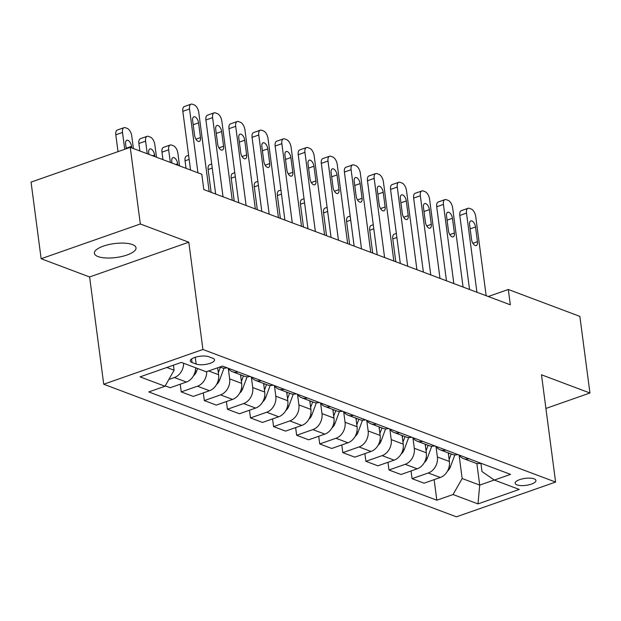 <?xml version="1.0" encoding="UTF-8"?>
<svg xmlns="http://www.w3.org/2000/svg" width="621" height="621" viewBox="0 0 621 621"><rect width="100%" height="100%" fill="white"/><g stroke="black" fill="none" stroke-linecap="round" stroke-linejoin="round"><path stroke-width="0.93" d="M132.358 244.55A20.99 7.017 172.5 0 0 108.574 244.627A20.99 7.017 172.5 0 0 94.384 253.298A20.99 7.017 172.5 0 0 98.04 256.574A20.99 7.017 172.5 0 0 121.825 256.489A20.99 7.017 172.5 0 0 136.015 247.818A20.99 7.017 172.5 0 0 132.358 244.55M534.13 478.861A10.495 3.509 172.5 0 0 522.238 478.9A10.495 3.509 172.5 0 0 515.143 483.239A10.495 3.509 172.5 0 0 516.975 484.877A10.495 3.509 172.5 0 0 528.859 484.83A10.495 3.509 172.5 0 0 535.954 480.499A10.495 3.509 172.5 0 0 534.13 478.861M103.73 384.244L456.412 516.827L555.601 482.067L202.92 349.483L103.73 384.244L89.61 276.966L188.8 242.206L140.33 223.979L41.141 258.74L89.61 276.966M41.141 258.74L31.05 182.116L130.239 147.356L140.33 223.979M130.239 147.356L201.794 174.253L203.812 189.584L510.33 304.81L508.312 289.487L488.253 296.512M192.068 362.54L196.135 364.061A10.169 3.4 172.5 0 0 207.655 364.022A10.169 3.4 172.5 0 0 214.524 359.823A10.169 3.4 172.5 0 0 212.755 358.239L208.695 356.71A10.169 3.4 172.5 0 0 197.175 356.757A10.169 3.4 172.5 0 0 190.298 360.948A10.169 3.4 172.5 0 0 192.068 362.54L191.602 358.961M166.839 367.492L174.105 370.225L165 386.246L148.776 391.929L436.835 500.215L434.126 479.653M165 386.246L140.067 376.869L181.355 362.4L206.281 371.777L222.504 366.087L510.555 474.382L494.339 480.064L519.265 489.433L477.984 503.903L453.051 494.533L436.835 500.215M545.913 408.447L589.95 393.015L579.859 316.384L508.312 289.487M589.95 393.015L541.481 374.789L555.601 482.067M188.8 242.206L202.92 349.483M494.339 480.064L481.997 471.564L480.902 463.235A13.119 10.479 110.6 0 1 475.329 463.049L463.328 458.539A13.119 10.479 110.6 0 1 459.012 455.007M476.85 463.46L479.707 485.11L494.254 480.01M173.445 365.179L174.105 370.225M217.66 367.787L218.576 374.704A13.119 10.479 110.6 0 1 209.463 390.725L193.247 396.408L181.247 391.898L180.23 384.205M228.264 368.331L229.654 378.872A13.119 10.479 110.6 0 1 220.548 394.886L204.325 400.576L203.315 392.883M240.521 374.774L241.654 383.382A13.119 10.479 110.6 0 1 232.549 399.404L216.325 405.086L204.325 400.576M251.35 377.009L252.731 387.551A13.119 10.479 110.6 0 1 243.626 403.565L227.41 409.247L226.393 401.554M263.607 383.452L264.74 392.061A13.119 10.479 110.6 0 1 255.627 408.075L239.411 413.765L227.41 409.247M274.428 385.688L275.817 396.221A13.119 10.479 110.6 0 1 266.704 412.243L250.488 417.925L249.479 410.233M286.685 392.13L287.818 400.739A13.119 10.479 110.6 0 1 278.713 416.753L262.489 422.443L250.488 417.925M297.513 394.358L298.895 404.9A13.119 10.479 110.6 0 1 289.79 420.922L273.574 426.604L272.557 418.911M309.77 400.809L310.904 409.418A13.119 10.479 110.6 0 1 301.79 425.432L285.575 431.114L273.574 426.604M320.591 403.037L321.981 413.578A13.119 10.479 110.6 0 1 312.868 429.6L296.652 435.282L295.635 427.59M332.848 409.48L333.982 418.088A13.119 10.479 110.6 0 1 324.868 434.11L308.653 439.792L296.652 435.282M343.669 411.715L345.059 422.257A13.119 10.479 110.6 0 1 335.953 438.271L319.73 443.961L318.72 436.268M355.926 418.158L357.059 426.767A13.119 10.479 110.6 0 1 347.954 442.789L331.738 448.471L319.73 443.961M366.755 420.394L368.144 430.935A13.119 10.479 110.6 0 1 359.031 446.949L342.815 452.639L341.798 444.947M379.012 426.837L380.145 435.445A13.119 10.479 110.6 0 1 371.032 451.467L354.816 457.149L342.815 452.639M389.833 429.072L391.222 439.614A13.119 10.479 110.6 0 1 382.117 455.628L365.893 461.31L364.884 453.617M402.09 435.515L403.223 444.124A13.119 10.479 110.6 0 1 394.118 460.138L377.894 465.828L365.893 461.31M412.918 437.751L414.308 448.284A13.119 10.479 110.6 0 1 405.195 464.306L388.979 469.988L387.962 462.296M425.175 444.194L426.309 452.802A13.119 10.479 110.6 0 1 417.196 468.816L400.98 474.498L388.979 469.988M435.996 446.421L437.386 456.963A13.119 10.479 110.6 0 1 428.273 472.985L412.057 478.667L411.048 470.974M448.253 452.872L449.387 461.481A13.119 10.479 110.6 0 1 440.281 477.495L424.058 483.177L412.057 478.667M459.082 455.1L462.164 478.512L479.707 485.11L477.984 503.903M183.614 363.254A13.119 10.479 110.6 0 1 174.385 377.537L168.85 379.478M195.615 367.764A13.119 10.479 110.6 0 1 186.385 382.047L170.17 387.729L165.209 385.866M227.007 367.787A13.119 10.479 110.6 0 1 221.441 367.601L219.873 367.011M238.091 371.948A13.119 10.479 110.6 0 1 232.518 371.762A13.119 10.479 110.6 0 1 228.202 368.237M206.684 371.63A13.119 10.479 110.6 0 1 197.462 386.215L181.247 391.898M250.092 376.466A13.119 10.479 110.6 0 1 244.519 376.279L232.518 371.762M261.169 380.626A13.119 10.479 110.6 0 1 255.596 380.44A13.119 10.479 110.6 0 1 251.28 376.908M273.17 385.136A13.119 10.479 110.6 0 1 267.597 384.95L255.596 380.44M284.247 389.305A13.119 10.479 110.6 0 1 278.682 389.119A13.119 10.479 110.6 0 1 274.366 385.587M296.256 393.815A13.119 10.479 110.6 0 1 290.682 393.629L278.682 389.119M307.333 397.983A13.119 10.479 110.6 0 1 301.759 397.797A13.119 10.479 110.6 0 1 297.443 394.265M319.334 402.493A13.119 10.479 110.6 0 1 313.76 402.307L301.759 397.797M330.411 406.662A13.119 10.479 110.6 0 1 324.845 406.476A13.119 10.479 110.6 0 1 320.529 402.944M342.419 411.172A13.119 10.479 110.6 0 1 336.846 410.986L324.845 406.476M353.496 415.333A13.119 10.479 110.6 0 1 347.923 415.154A13.119 10.479 110.6 0 1 343.607 411.622M365.497 419.85A13.119 10.479 110.6 0 1 359.924 419.664L347.923 415.154M376.574 424.011A13.119 10.479 110.6 0 1 371.001 423.825A13.119 10.479 110.6 0 1 366.693 420.301M388.575 428.529A13.119 10.479 110.6 0 1 383.01 428.343L371.001 423.825M399.66 432.69A13.119 10.479 110.6 0 1 394.087 432.503A13.119 10.479 110.6 0 1 389.771 428.971M411.661 437.2A13.119 10.479 110.6 0 1 406.087 437.013L394.087 432.503M422.738 441.368A13.119 10.479 110.6 0 1 417.165 441.182A13.119 10.479 110.6 0 1 412.849 437.65M434.739 445.878A13.119 10.479 110.6 0 1 429.165 445.692L417.165 441.182M445.816 450.046A13.119 10.479 110.6 0 1 440.25 449.86A13.119 10.479 110.6 0 1 435.934 446.328M457.824 454.556A13.119 10.479 110.6 0 1 452.251 454.37L440.25 449.86M468.902 458.725A13.119 10.479 110.6 0 1 463.328 458.539M453.051 494.533L462.164 478.512M197.928 172.801L189.529 108.978A6.559 3.284 70.7 0 1 191.051 104.173A6.559 3.284 70.7 0 1 192.417 104.235L194.264 104.926A6.559 3.284 70.7 0 1 198.759 112.448L209.184 191.602M191.051 104.173L184.352 106.525A6.559 3.284 -109.3 0 0 182.83 111.322L190.554 170.03M192.642 120.637A5.247 2.624 -109.3 0 1 193.861 116.795A5.247 2.624 -109.3 0 1 198.549 122.857L200.49 137.567A5.247 2.624 -109.3 0 1 199.271 141.409A5.247 2.624 -109.3 0 1 194.583 135.347L192.642 120.637M124.728 149.288L122.508 132.459A6.559 3.284 70.7 0 1 124.029 127.662A6.559 3.284 70.7 0 1 125.395 127.724L127.243 128.415A6.559 3.284 70.7 0 1 131.745 135.937L133.399 148.543M118.021 151.64L115.809 134.811A6.559 3.284 -109.3 0 1 117.33 130.006L124.029 127.662M131.737 147.922L131.536 146.346A5.247 2.624 70.7 0 0 126.839 140.276A5.247 2.624 70.7 0 0 125.621 144.119L126.234 148.761M223.032 196.81L212.607 117.648A6.559 3.284 70.7 0 1 214.136 112.851A6.559 3.284 70.7 0 1 215.495 112.913L217.342 113.604A6.559 3.284 70.7 0 1 221.844 121.126L232.262 200.28M214.136 112.851L207.43 115.196A6.559 3.284 -109.3 0 0 205.908 120L215.658 194.031M215.728 129.308A5.247 2.624 -109.3 0 1 216.946 125.465A5.247 2.624 -109.3 0 1 221.635 131.536L223.568 146.245A5.247 2.624 -109.3 0 1 222.349 150.088A5.247 2.624 -109.3 0 1 217.66 144.025L215.728 129.308M246.11 205.481L235.693 126.327A6.559 3.284 70.7 0 1 237.214 121.53A6.559 3.284 70.7 0 1 238.58 121.584L240.42 122.283A6.559 3.284 70.7 0 1 244.922 129.797L255.347 208.951M237.214 121.53L230.515 123.874A6.559 3.284 -109.3 0 0 228.986 128.679L238.736 202.71M238.806 137.986A5.247 2.624 -109.3 0 1 240.024 134.144A5.247 2.624 -109.3 0 1 244.713 140.206L246.653 154.924A5.247 2.624 -109.3 0 1 245.435 158.766A5.247 2.624 -109.3 0 1 240.738 152.704L238.806 137.986M269.196 214.16L258.771 135.005A6.559 3.284 70.7 0 1 260.292 130.2A6.559 3.284 70.7 0 1 261.658 130.263L263.506 130.961A6.559 3.284 70.7 0 1 268.008 138.475L278.425 217.629M260.292 130.2L253.593 132.552A6.559 3.284 -109.3 0 0 252.072 137.357L261.814 211.388M261.883 146.665A5.247 2.624 -109.3 0 1 263.102 142.822A5.247 2.624 -109.3 0 1 267.798 148.885L269.731 163.602A5.247 2.624 -109.3 0 1 268.513 167.437A5.247 2.624 -109.3 0 1 263.824 161.375L261.883 146.665M193.488 375.806A8.694 6.947 -69.4 0 0 196.508 371.459L197.594 368.509M147.247 153.752L145.593 141.138A6.559 3.284 70.7 0 1 147.115 136.341A6.559 3.284 70.7 0 1 148.473 136.395L150.321 137.094A6.559 3.284 70.7 0 1 154.823 144.608L156.484 157.222M139.872 150.981L138.887 143.49A6.559 3.284 -109.3 0 1 140.408 138.685L147.115 136.341M154.823 156.601L154.613 155.017A5.247 2.624 70.7 0 0 149.925 148.955A5.247 2.624 70.7 0 0 148.706 152.797L148.916 154.373M216.574 384.484A8.694 6.947 -69.4 0 0 219.593 380.137L224.01 368.129M170.333 162.43L168.671 149.816A6.559 3.284 70.7 0 1 170.193 145.011A6.559 3.284 70.7 0 1 171.559 145.073L173.406 145.772A6.559 3.284 70.7 0 1 177.901 153.286L179.562 165.9M162.958 159.659L161.972 152.168A6.559 3.284 -109.3 0 1 163.494 147.363L170.193 145.011M218.32 372.747L220.362 367.197M177.901 165.271L177.691 163.696A5.247 2.624 70.7 0 0 173.003 157.633A5.247 2.624 70.7 0 0 171.784 161.476L171.994 163.051M239.652 393.163A8.694 6.947 -69.4 0 0 242.671 388.816L247.096 376.807M186.036 168.33L185.05 160.839A6.559 3.284 -109.3 0 1 186.572 156.042L188.621 155.32M241.398 381.426L243.44 375.876M241.227 375.037L240.731 376.38M292.274 222.838L281.856 143.684A6.559 3.284 70.7 0 1 283.378 138.879A6.559 3.284 70.7 0 1 284.736 138.941L286.584 139.64A6.559 3.284 70.7 0 1 291.086 147.154L301.503 226.308M283.378 138.879L276.671 141.231A6.559 3.284 -109.3 0 0 275.15 146.036L284.899 220.067M284.969 155.343A5.247 2.624 -109.3 0 1 286.188 151.501A5.247 2.624 -109.3 0 1 290.876 157.563L292.817 172.273A5.247 2.624 -109.3 0 1 291.598 176.116A5.247 2.624 -109.3 0 1 286.902 170.053L284.969 155.343M262.73 401.841A8.694 6.947 -69.4 0 0 265.757 397.487L270.174 385.486M211.132 192.331L208.136 169.517A6.559 3.284 -109.3 0 1 209.657 164.72L211.699 163.998M264.476 390.104L266.525 384.546M264.305 383.716L263.816 385.059M315.359 231.517L304.934 152.362A6.559 3.284 70.7 0 1 306.456 147.557A6.559 3.284 70.7 0 1 307.822 147.619L309.669 148.31A6.559 3.284 70.7 0 1 314.164 155.832L324.589 234.986M306.456 147.557L299.757 149.909A6.559 3.284 -109.3 0 0 298.235 154.707L307.977 228.745M308.047 164.022A5.247 2.624 -109.3 0 1 309.266 160.179A5.247 2.624 -109.3 0 1 313.954 166.242L315.895 180.952A5.247 2.624 -109.3 0 1 314.676 184.794A5.247 2.624 -109.3 0 1 309.988 178.732L308.047 164.022M338.437 240.195L328.012 161.041A6.559 3.284 70.7 0 1 329.541 156.236A6.559 3.284 70.7 0 1 330.9 156.298L332.747 156.989A6.559 3.284 70.7 0 1 337.25 164.511L347.667 243.665M329.541 156.236L322.835 158.58A6.559 3.284 -109.3 0 0 321.313 163.385L331.063 237.416M331.133 172.7A5.247 2.624 -109.3 0 1 332.351 168.858A5.247 2.624 -109.3 0 1 337.04 174.92L338.973 189.63A5.247 2.624 -109.3 0 1 337.754 193.473A5.247 2.624 -109.3 0 1 333.066 187.41L331.133 172.7M361.515 248.866L351.098 169.712A6.559 3.284 70.7 0 1 352.619 164.914A6.559 3.284 70.7 0 1 353.986 164.976L355.833 165.667A6.559 3.284 70.7 0 1 360.327 173.189L370.753 252.343M352.619 164.914L345.92 167.259A6.559 3.284 -109.3 0 0 344.399 172.064L354.141 246.095M354.211 181.371A5.247 2.624 -109.3 0 1 355.429 177.528A5.247 2.624 -109.3 0 1 360.118 183.599L362.059 198.309A5.247 2.624 -109.3 0 1 360.84 202.151A5.247 2.624 -109.3 0 1 356.151 196.089L354.211 181.371M384.601 257.544L374.176 178.39A6.559 3.284 70.7 0 1 375.705 173.593A6.559 3.284 70.7 0 1 377.063 173.647L378.911 174.346A6.559 3.284 70.7 0 1 383.413 181.86L393.83 261.014M375.705 173.593L368.998 175.937A6.559 3.284 -109.3 0 0 367.477 180.742L377.226 254.773M377.296 190.049A5.247 2.624 -109.3 0 1 378.515 186.207A5.247 2.624 -109.3 0 1 383.204 192.269L385.136 206.987A5.247 2.624 -109.3 0 1 383.918 210.83A5.247 2.624 -109.3 0 1 379.229 204.759L377.296 190.049M407.679 266.223L397.261 187.068A6.559 3.284 70.7 0 1 398.783 182.264A6.559 3.284 70.7 0 1 400.149 182.326L401.989 183.024A6.559 3.284 70.7 0 1 406.491 190.538L416.916 269.693M398.783 182.264L392.084 184.616A6.559 3.284 -109.3 0 0 390.555 189.421L400.304 263.451M400.374 198.728A5.247 2.624 -109.3 0 1 401.593 194.885A5.247 2.624 -109.3 0 1 406.281 200.948L408.222 215.658A5.247 2.624 -109.3 0 1 407.003 219.5A5.247 2.624 -109.3 0 1 402.315 213.438L400.374 198.728M285.815 410.512A8.694 6.947 -69.4 0 0 288.835 406.165L293.252 394.164M234.218 201.01L231.214 178.196A6.559 3.284 -109.3 0 1 232.735 173.391L234.785 172.677M287.562 398.783L289.603 393.225M287.391 392.394L286.894 393.73M308.893 419.191A8.694 6.947 -69.4 0 0 311.921 414.844L316.337 402.843M257.296 209.688L254.292 186.874A6.559 3.284 -109.3 0 1 255.821 182.069L257.862 181.355M310.64 407.454L312.689 401.903M310.469 401.073L309.98 402.408M331.979 427.869A8.694 6.947 -69.4 0 0 334.998 423.522L339.415 411.513M280.382 218.367L277.377 195.553A6.559 3.284 -109.3 0 1 278.899 190.748L280.94 190.034M333.725 416.132L335.767 410.582M333.555 409.751L333.058 411.086M355.057 436.547A8.694 6.947 -69.4 0 0 358.076 432.2L362.501 420.192M303.459 227.045L300.455 204.231A6.559 3.284 -109.3 0 1 301.977 199.426L304.026 198.712M356.803 424.811L358.853 419.26M356.633 418.422L356.144 419.765M378.142 445.226A8.694 6.947 -69.4 0 0 381.162 440.871L385.579 428.87M326.545 235.724L323.541 212.902A6.559 3.284 -109.3 0 1 325.062 208.105L327.104 207.383M379.889 433.489L381.931 427.931M379.718 427.101L379.221 428.443M430.764 274.901L420.339 195.747A6.559 3.284 70.7 0 1 421.861 190.942A6.559 3.284 70.7 0 1 423.227 191.004L425.075 191.695A6.559 3.284 70.7 0 1 429.577 199.217L439.994 278.371M421.861 190.942L415.162 193.294A6.559 3.284 -109.3 0 0 413.64 198.091L423.382 272.13M423.452 207.406A5.247 2.624 -109.3 0 1 424.671 203.564A5.247 2.624 -109.3 0 1 429.367 209.626L431.3 224.336A5.247 2.624 -109.3 0 1 430.081 228.179A5.247 2.624 -109.3 0 1 425.393 222.116L423.452 207.406M401.22 453.904A8.694 6.947 -69.4 0 0 404.24 449.55L408.665 437.549M349.623 244.395L346.619 221.581A6.559 3.284 -109.3 0 1 348.14 216.776L350.19 216.061M402.967 442.168L405.008 436.61M402.796 435.779L402.299 437.122M453.842 283.58L443.425 204.425A6.559 3.284 70.7 0 1 444.947 199.62A6.559 3.284 70.7 0 1 446.305 199.683L448.152 200.373A6.559 3.284 70.7 0 1 452.655 207.895L463.072 287.049M444.947 199.62L438.247 201.972A6.559 3.284 -109.3 0 0 436.718 206.77L446.468 280.808M446.538 216.085A5.247 2.624 -109.3 0 1 447.757 212.242A5.247 2.624 -109.3 0 1 452.445 218.305L454.386 233.015A5.247 2.624 -109.3 0 1 453.167 236.857A5.247 2.624 -109.3 0 1 448.471 230.795L446.538 216.085M424.298 462.575A8.694 6.947 -69.4 0 0 427.326 458.228L431.742 446.227M372.701 253.073L369.705 230.259A6.559 3.284 -109.3 0 1 371.226 225.454L373.268 224.74M426.045 450.846L428.094 445.288M425.874 444.457L425.385 445.793M476.928 292.258L466.503 213.104A6.559 3.284 70.7 0 1 468.024 208.299A6.559 3.284 70.7 0 1 469.391 208.361L471.238 209.052A6.559 3.284 70.7 0 1 475.733 216.574L486.158 295.728M468.024 208.299L461.325 210.643A6.559 3.284 -109.3 0 0 459.804 215.448L469.546 289.479M469.616 224.755A5.247 2.624 -109.3 0 1 470.834 220.913A5.247 2.624 -109.3 0 1 475.531 226.983L477.464 241.693A5.247 2.624 -109.3 0 1 476.245 245.536A5.247 2.624 -109.3 0 1 471.556 239.473L469.616 224.755M447.384 471.254A8.694 6.947 -69.4 0 0 450.404 466.907L454.82 454.898M395.787 261.751L392.782 238.938A6.559 3.284 -109.3 0 1 394.304 234.133L396.353 233.418M449.13 459.517L451.172 453.967M448.96 453.136L448.463 454.471M218.576 374.704L208.609 370.962M241.654 383.382L229.654 378.872M264.74 392.061L252.731 387.551M287.818 400.739L275.817 396.221M310.904 409.418L298.895 404.9M333.982 418.088L321.981 413.578M357.059 426.767L345.059 422.257M380.145 435.445L368.144 430.935M403.223 444.124L391.222 439.614M426.309 452.802L414.308 448.284M449.387 461.481L437.386 456.963M186.385 382.047L174.385 377.537M209.463 390.725L197.462 386.215M232.549 399.404L220.548 394.886M255.627 408.075L243.626 403.565M278.713 416.753L266.704 412.243M301.79 425.432L289.79 420.922M324.868 434.11L312.868 429.6M347.954 442.789L335.953 438.271M371.032 451.467L359.031 446.949M394.118 460.138L382.117 455.628M417.196 468.816L405.195 464.306M440.281 477.495L428.273 472.985M195.242 357.277L196.135 364.061M182.83 111.322L189.529 108.978M198.549 122.857L193.185 124.736M200.49 137.567L195.918 139.166M122.508 132.459L115.809 134.811M126.164 148.225L131.536 146.346M205.908 120L212.607 117.648M221.635 131.536L216.263 133.414M223.568 146.245L219.003 147.845M228.986 128.679L235.693 126.327M244.713 140.206L239.349 142.093M246.653 154.924L242.081 156.523M252.072 137.357L258.771 135.005M267.798 148.885L262.427 150.771M269.731 163.602L265.167 165.202M145.593 141.138L138.887 143.49M195.297 371.001L196.508 371.459M152.549 155.747L154.613 155.017M168.671 149.816L161.972 152.168M218.375 379.679L219.593 380.137M175.627 164.418L177.691 163.696M189.157 159.403L185.05 160.839M241.46 388.358L242.671 388.816M275.15 146.036L281.856 143.684M290.876 157.563L285.505 159.442M292.817 172.273L288.245 173.88M212.235 168.081L208.136 169.517M264.538 397.036L265.757 397.487M298.235 154.707L304.934 152.362M313.954 166.242L308.59 168.12M315.895 180.952L311.323 182.551M321.313 163.385L328.012 161.041M337.04 174.92L331.668 176.799M338.973 189.63L334.409 191.229M344.399 172.064L351.098 169.712M360.118 183.599L354.754 185.477M362.059 198.309L357.486 199.908M367.477 180.742L374.176 178.39M383.204 192.269L377.832 194.156M385.136 206.987L380.572 208.586M390.555 189.421L397.261 187.068M406.281 200.948L400.918 202.834M408.222 215.658L403.65 217.265M235.32 176.76L231.214 178.196M287.624 405.707L288.835 406.165M258.398 185.438L254.292 186.874M310.702 414.386L311.921 414.844M281.484 194.109L277.377 195.553M333.788 423.064L334.998 423.522M304.562 202.788L300.455 204.231M356.865 431.742L358.076 432.2M327.647 211.466L323.541 212.902M379.943 440.421L381.162 440.871M413.64 198.091L420.339 195.747M429.367 209.626L423.996 211.505M431.3 224.336L426.736 225.943M350.725 220.145L346.619 221.581M403.029 449.092L404.24 449.55M436.718 206.77L443.425 204.425M452.445 218.305L447.073 220.183M454.386 233.015L449.814 234.614M373.803 228.823L369.705 230.259M426.107 457.77L427.326 458.228M459.804 215.448L466.503 213.104M475.531 226.983L470.159 228.862M477.464 241.693L472.892 243.292M396.889 237.494L392.782 238.938M449.193 466.449L450.404 466.907"/></g></svg>
